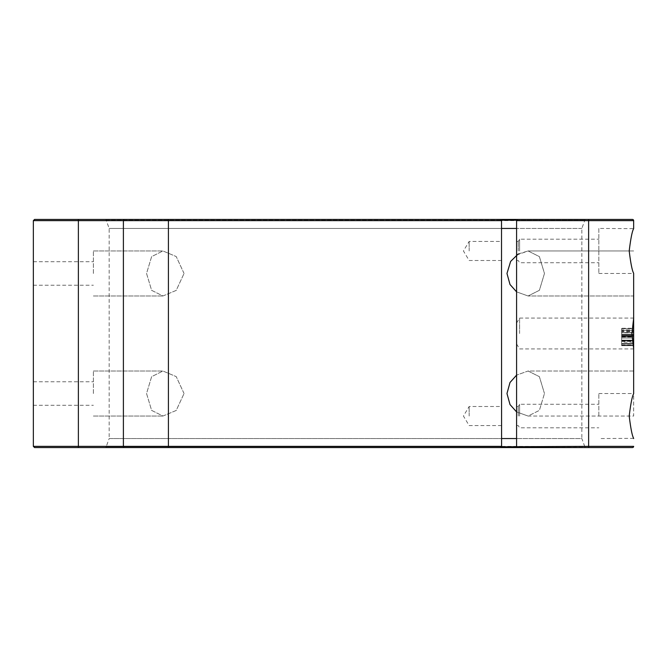 <?xml version="1.0" encoding="UTF-8"?>
<svg xmlns="http://www.w3.org/2000/svg" width="667" height="667" viewBox="0 0 667 667"><rect width="100%" height="100%" fill="white"/><g stroke="black" fill="none" stroke-linecap="round" stroke-linejoin="round"><path stroke-width="0.5" stroke-dasharray="3.33 2.5" d="M34.551 447.557L500.383 447.557M105.052 447.557A1.201 1.201 0 0 0 106.178 446.765L501.509 446.765L106.178 446.765L109.171 438.553L501.584 438.553L109.171 438.553L109.171 228.447L106.178 220.235A1.201 1.201 0 0 0 105.052 219.443M585.959 447.557L517.792 447.557L585.959 447.557A1.201 1.201 0 0 1 584.834 446.765L516.667 446.765L584.834 446.765L581.841 438.553L516.591 438.553L581.841 438.553L581.841 228.447L584.834 220.235A1.201 1.201 0 0 1 585.959 219.443L517.792 219.443L585.959 219.443M500.383 219.443L34.551 219.443M501.584 416.041L501.584 406.495L501.584 416.041M469.168 416.041L469.168 406.495L469.168 416.041M501.584 250.959L501.584 241.412L501.584 250.959M469.168 250.959L469.168 241.412L469.168 250.959M519.593 333.5L519.593 318.076L519.593 333.5M516.591 333.5L516.591 323.07L516.591 333.5M518.259 416.041L518.259 406.495L518.259 416.041M516.591 416.041L516.591 406.495L516.591 416.041M518.259 250.959L518.259 241.412L518.259 250.959M516.591 250.959L516.591 241.412L516.591 250.959M633.65 371.019L528.081 371.019L516.591 375.129L528.081 371.019L539.378 376.663L544.464 393.53L539.386 376.68L528.081 371.019L633.65 371.019L633.65 416.041L528.081 416.041L539.386 410.38L544.464 393.53L539.386 410.38L528.081 416.041L516.591 411.923L528.081 416.041L633.65 416.041L633.65 371.019L633.65 393.73M598.833 416.041L598.833 393.53L598.833 416.041M519.593 416.041L519.593 404.277L519.593 416.041M598.833 228.447L598.833 250.959L598.833 228.447L633.65 228.648M598.833 250.959L598.833 273.47L598.833 250.959M519.593 250.959L519.593 239.195L519.593 250.959M581.841 228.447L516.591 228.447L581.841 228.447M501.584 446.356L501.584 228.447L109.171 228.447L501.584 228.447L501.584 220.644M517.792 219.443L516.667 220.235L584.834 220.235L516.667 220.235L516.591 291.863L528.081 295.981L516.591 291.863L516.591 446.356M184.042 393.53L176.213 376.605L162.931 371.019L151.626 376.68L146.548 393.53L151.626 410.38L162.931 416.041L176.213 410.463L184.042 393.53L176.213 410.455L162.931 416.041L151.634 410.397L146.548 393.53L151.626 376.68L162.931 371.019L176.213 376.597L184.042 393.53M184.042 273.47L176.213 256.545L162.931 250.959L151.626 256.62L146.548 273.47L151.626 290.32L162.931 295.981L176.213 290.403L184.042 273.47L176.213 290.395L162.931 295.981L151.634 290.337L146.548 273.47L151.626 256.62L162.931 250.959L176.213 256.537L184.042 273.47M516.591 255.077L528.081 250.959L539.378 256.603L544.464 273.47L539.386 290.32L528.081 295.981L539.386 290.32L544.464 273.47L539.386 256.62L528.081 250.959L518.259 253.944M633.65 273.27L633.65 295.981L633.65 273.47L633.65 295.981L633.65 273.47L633.65 295.981L528.081 295.981L633.65 295.981M93.38 273.47L93.38 250.959L93.38 273.47M33.35 273.47L33.35 261.706L33.35 273.47M93.38 393.53L93.38 371.019L93.38 393.53M33.35 393.53L33.35 381.766L33.35 393.53M621.644 331.157L621.644 345.656L621.644 328.689L621.644 345.231L621.644 328.689L621.644 345.231L621.644 328.689L621.644 345.231L621.644 340.804L621.644 343.538L633.65 343.538L633.65 328.689L633.65 345.656L633.65 328.689L633.65 345.231L633.65 328.689L633.65 345.231L633.65 337.986L633.65 343.538L621.644 343.538L621.644 337.994L621.644 340.812L633.65 340.804L621.644 340.812L621.644 336.326L633.65 336.326L621.644 336.326L621.644 328.689L633.65 328.689L633.65 345.656L633.65 328.264L633.65 345.656L633.65 328.264L621.644 328.264L621.644 331.157L633.65 331.157M633.65 438.352L598.833 438.553M621.644 342.196L621.644 345.656L633.65 345.656L633.65 328.689L633.65 345.656L633.65 328.689L621.644 328.689L633.65 328.689L621.644 328.689L633.65 328.689L621.644 328.689L633.65 328.689L621.644 328.689L633.65 328.689L621.644 328.689L621.644 332.508L633.65 332.508L621.644 332.508L621.644 345.656L633.65 345.656L621.644 345.656L621.644 342.196L633.65 342.196M633.65 334.2L633.65 341.387L633.65 334.2L621.644 334.2L633.65 334.2L621.644 334.2L621.644 341.387L621.644 334.2L633.65 334.2L621.644 334.2L621.644 335.901L633.65 335.901L621.644 335.901L621.644 334.2L633.65 334.2M78.373 219.443L78.373 220.644L33.35 220.644L33.35 446.356L78.373 446.356L78.373 447.557M633.65 446.356L168.417 446.356L168.417 220.644L588.627 220.644L588.627 447.557L632.449 447.557M632.449 219.443L168.417 219.443L168.417 220.644L123.395 220.644L123.395 446.356A1.201 1.201 0 0 0 124.596 447.557A1.201 1.201 0 0 1 123.395 446.356L78.373 446.356L78.373 220.644L123.395 220.644A1.201 1.201 0 0 1 124.596 219.443A1.201 1.201 0 0 0 123.395 220.644A1.201 1.201 0 0 1 124.596 219.443A1.201 1.201 0 0 0 123.395 220.644M123.395 446.356A1.201 1.201 0 0 0 124.596 447.557A1.201 1.201 0 0 1 123.395 446.356L168.417 446.356L168.417 447.557M517.792 447.557L516.667 446.765M621.644 341.204L633.65 341.204M621.644 345.656L633.65 345.656L621.644 345.656L621.644 328.689L621.644 345.656L621.644 328.689L621.644 343.955L633.65 343.955L621.644 343.955L621.644 336.943L633.65 336.943M621.644 336.943L621.644 329.957L633.65 329.957M621.644 329.957L621.644 332.716L633.65 332.716M621.644 332.716L621.644 331.732L633.65 331.732M621.644 331.732L621.644 328.264M621.644 337.052L633.65 337.052M621.644 345.231L633.65 345.231L621.644 345.231M621.644 345.006L633.65 345.006M621.644 336.326L633.65 336.326L621.644 336.326M621.644 338.019L633.65 338.019L621.644 337.994M621.644 344.981L633.65 344.981M621.644 340.795L633.65 340.795L621.644 340.787M621.644 336.593L633.65 336.593M621.644 343.538L633.65 343.538L621.644 343.538M621.644 332.508L633.65 332.508L621.644 332.508M621.644 341.387L633.65 341.387M621.644 340.137L633.65 340.137L621.644 340.137M621.644 340.737L633.65 340.737L621.644 340.737M621.644 330.382L633.65 330.382L621.644 330.382M621.644 328.689L633.65 328.689L621.644 328.689M621.644 335.534L633.65 335.534L621.644 335.534M621.644 340.604L633.65 340.604L621.644 340.604M621.644 343.955L633.65 343.955M106.178 220.235L501.509 220.235L106.178 220.235M588.627 219.443L588.627 220.644L633.65 220.644M621.644 334.801L633.65 334.801L621.644 334.801M501.584 425.588L469.168 425.588L463.432 416.041L469.168 406.495L501.584 406.495M501.584 260.505L469.168 260.505L463.432 250.959L469.168 241.412L501.584 241.412M516.591 323.07L519.593 318.076L633.65 318.076M516.591 406.495L518.259 406.495L519.593 404.277L598.833 404.277M516.591 241.412L518.259 241.412L519.593 239.195L598.833 239.195M598.833 393.53L633.65 393.53M528.081 250.959L633.65 250.959L528.081 250.959M33.35 261.706L93.38 261.706L33.35 261.706M33.35 381.766L93.38 381.766L33.35 381.766M93.38 250.959L162.931 250.959L93.38 250.959M93.38 371.019L162.931 371.019L93.38 371.019M93.38 416.041L162.931 416.041L93.38 416.041M93.38 295.981L162.931 295.981L93.38 295.981M33.35 405.294L93.38 405.294L33.35 405.294M33.35 285.234L93.38 285.234L33.35 285.234M516.591 260.505L518.259 260.505L519.593 262.723L598.833 262.723M598.833 273.47L633.65 273.47M516.591 425.588L518.259 425.588L519.593 427.805L598.833 427.805M516.591 343.93L519.593 348.924L633.65 348.924"/><path stroke-width="1" d="M516.667 220.235L501.509 220.235L501.584 446.356L500.383 447.557L168.417 447.557L588.627 447.557L34.551 447.557L33.35 446.356L34.551 447.557M34.551 219.443L33.35 220.644L34.551 219.443L632.449 219.443A1.201 1.201 0 0 1 633.65 220.644L633.65 228.648C632.174 231.224 630.69 238.661 629.206 250.959C630.69 263.257 632.174 270.694 633.65 273.27L633.65 318.367L631.899 333.5L633.65 348.633L633.65 318.367M501.509 220.235L500.383 219.443L168.417 219.443L168.417 446.356L501.584 446.356L500.383 447.557M633.65 348.633L633.65 393.73C632.174 396.306 630.69 403.743 629.206 416.041C630.69 428.339 632.174 435.776 633.65 438.352L633.65 438.553M501.509 446.765L588.627 446.356L588.627 220.644L633.65 220.644A1.201 1.201 0 0 0 632.449 219.443A1.201 1.201 0 0 1 633.65 220.644L633.65 228.447M516.591 228.447L501.584 228.447M501.584 438.553L516.591 438.553M518.259 253.944L510.63 261.414L506.97 273.47L510.005 284.501L516.591 291.863M516.591 375.129L509.997 382.508L506.97 393.53L510.005 404.561L516.591 411.923M633.65 371.019L633.65 345.656M633.65 328.264L633.65 295.981M588.627 219.443L588.627 220.644L516.591 220.644L516.591 446.356L517.792 447.557M33.35 220.644L33.35 446.356L78.373 446.356L78.373 220.644L33.35 220.644M632.449 447.557L588.627 447.557L588.627 446.356L633.65 446.356A1.201 1.201 0 0 1 632.449 447.557A1.201 1.201 0 0 0 633.65 446.356A1.201 1.201 0 0 1 632.449 447.557M78.373 447.557L78.373 446.356L123.395 446.356L123.395 220.644L78.373 220.644L78.373 219.443M516.591 220.644L517.792 219.443M123.395 220.644A1.201 1.201 0 0 1 124.596 219.443A1.201 1.201 0 0 0 123.395 220.644L501.584 220.644L500.383 219.443M123.395 446.356A1.201 1.201 0 0 0 124.596 447.557A1.201 1.201 0 0 1 123.395 446.356L168.417 446.356L168.417 447.557"/></g></svg>
